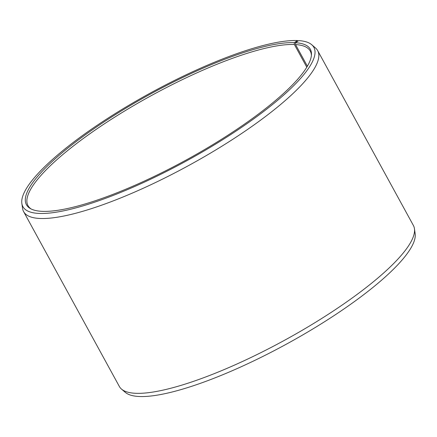 <?xml version="1.0" encoding="UTF-8"?>
<svg xmlns="http://www.w3.org/2000/svg" width="437" height="437" viewBox="0 0 437 437"><rect width="100%" height="100%" fill="white"/><g stroke="black" fill="none" stroke-linecap="round" stroke-linejoin="round"><path stroke-width="0.66" d="M31.06 208.941A160.914 37.292 151.3 0 1 27.995 205.641A160.914 37.292 151.3 0 1 125.692 110.359A160.914 37.292 151.3 0 1 294.374 44.503L294.341 42.646L297.471 40.548L298.023 41.04M306.796 67.194L294.374 44.503M307.38 66.206L295.532 44.563L295.51 42.706L298.668 40.608A165.858 38.44 151.3 0 1 311.723 44.721L315.498 47.972A167.617 38.844 151.3 0 1 317.666 50.621L413.386 225.454A167.617 38.844 151.3 0 1 414.445 228.709L415.15 233.637A165.858 38.44 151.3 0 1 306.058 333.005A165.858 38.44 151.3 0 1 138.332 396.452A165.858 38.44 151.3 0 1 125.277 392.339L121.502 389.094A167.617 38.844 151.3 0 1 119.334 386.439L23.614 211.612A167.617 38.844 151.3 0 1 22.555 208.351L21.85 203.423A165.858 38.44 151.3 0 1 129.707 104.787A165.858 38.44 151.3 0 1 297.471 40.548M414.445 228.709A167.617 38.844 151.3 0 1 304.201 329.127A167.617 38.844 151.3 0 1 134.7 393.245A167.617 38.844 151.3 0 1 121.502 389.094M317.666 50.621A167.617 38.844 151.3 0 1 214.665 150.618A167.617 38.844 151.3 0 1 38.98 218.418A167.617 38.844 151.3 0 1 23.614 211.612M311.723 44.721A165.858 38.44 151.3 0 1 217.987 142.62A165.858 38.44 151.3 0 1 38.106 213.382A165.858 38.44 151.3 0 1 21.85 203.423M295.51 42.706A161.843 37.506 151.3 0 1 311.472 54.538A161.843 37.506 151.3 0 1 201.375 151.453A161.843 37.506 151.3 0 1 41.264 211.29A161.843 37.506 151.3 0 1 30.257 208.504A161.843 37.506 151.3 0 1 115.401 114.609A161.843 37.506 151.3 0 1 294.341 42.646M295.532 44.563A160.914 37.292 151.3 0 1 310.281 51.096A160.914 37.292 151.3 0 1 311.406 55.45"/></g></svg>
